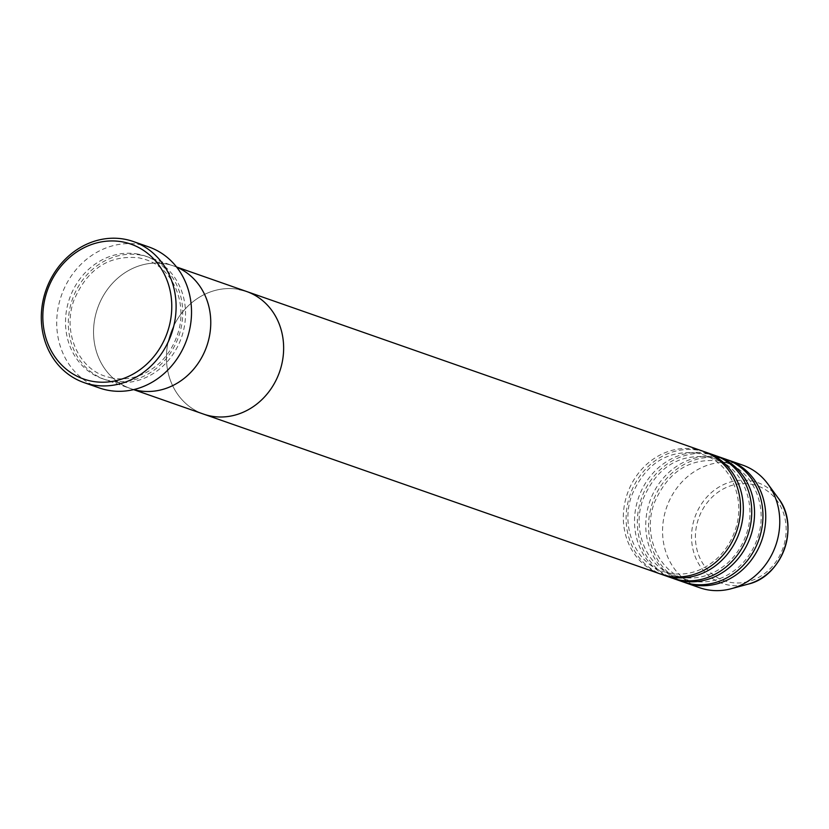 <?xml version="1.0" encoding="UTF-8"?>
<svg xmlns="http://www.w3.org/2000/svg" width="829" height="829" viewBox="0 0 829 829"><rect width="100%" height="100%" fill="white"/><g stroke="black" fill="none" stroke-linecap="round" stroke-linejoin="round"><path stroke-width="0.62" stroke-dasharray="4.14 3.11" d="M141.179 255.177A64.973 57.781 -70.7 0 0 71.118 303.352A64.973 57.781 -70.7 0 0 105.459 379.765A64.973 57.781 -70.7 0 0 112.671 381.713A64.973 57.781 -70.7 0 0 182.732 333.538A64.973 57.781 -70.7 0 0 148.391 257.125A64.973 57.781 -70.7 0 0 141.179 255.177M176.681 267.135A64.973 57.781 -70.7 0 0 173.613 265.954A64.973 57.781 -70.7 0 0 166.411 264.005A64.973 57.781 -70.7 0 0 96.34 312.181A64.973 57.781 -70.7 0 0 130.692 388.594A64.973 57.781 -70.7 0 0 133.821 389.578A64.973 57.781 109.3 0 1 130.692 388.594A64.973 57.781 109.3 0 1 96.34 312.181A64.973 57.781 109.3 0 1 166.411 264.005A64.973 57.781 109.3 0 1 173.613 265.954A64.973 57.781 109.3 0 1 176.681 267.135M148.805 246.949A74.714 66.455 -70.7 0 0 140.515 244.7A74.714 66.455 -70.7 0 0 59.937 300.108A74.714 66.455 -70.7 0 0 99.439 387.982M704.774 451.878A64.973 57.781 -70.7 0 0 698.982 450.396A64.973 57.781 -70.7 0 0 629.149 497.773A64.973 57.781 -70.7 0 0 661.874 574.476M703.386 451.37A64.973 57.781 -70.7 0 0 696.184 449.422A64.973 57.781 -70.7 0 0 626.113 497.597A64.973 57.781 -70.7 0 0 660.464 574.01M715.987 455.805A64.973 57.781 -70.7 0 0 710.194 454.323A64.973 57.781 -70.7 0 0 640.361 501.7A64.973 57.781 -70.7 0 0 673.086 578.404M714.598 455.287A64.973 57.781 -70.7 0 0 707.396 453.339A64.973 57.781 -70.7 0 0 637.325 501.524A64.973 57.781 -70.7 0 0 671.677 577.937M727.199 459.722A64.973 57.781 -70.7 0 0 721.406 458.25A64.973 57.781 -70.7 0 0 651.573 505.628A64.973 57.781 -70.7 0 0 684.298 582.331M725.81 459.214A64.973 57.781 -70.7 0 0 718.608 457.266A64.973 57.781 -70.7 0 0 648.537 505.441A64.973 57.781 -70.7 0 0 682.889 581.854M742.629 465.1A64.973 57.781 -70.7 0 0 735.427 463.152A64.973 57.781 -70.7 0 0 665.355 511.327A64.973 57.781 -70.7 0 0 699.707 587.74M239.291 289.508A64.973 57.781 -70.7 0 0 169.22 337.693A64.973 57.781 -70.7 0 0 203.571 414.106A64.973 57.781 109.3 0 1 169.22 337.693A64.973 57.781 109.3 0 1 239.291 289.508A64.973 57.781 109.3 0 1 246.493 291.456M138.381 254.192A64.973 57.781 -70.7 0 0 67.273 306.429A64.973 57.781 -70.7 0 0 109.863 380.739A64.973 57.781 -70.7 0 0 180.971 328.491A64.973 57.781 -70.7 0 0 138.381 254.192M751.82 484.312A50.289 44.725 109.3 0 1 784.794 541.824A50.289 44.725 109.3 0 1 729.748 582.259A50.289 44.725 109.3 0 1 696.774 524.747A50.289 44.725 109.3 0 1 751.82 484.312M778.193 498.074A53.429 47.522 -70.7 0 0 751.468 480.893A53.429 47.522 -70.7 0 0 692.992 523.855A53.429 47.522 -70.7 0 0 728.017 584.953A53.429 47.522 -70.7 0 0 748.069 584.144M111.884 378.034L105.138 376.211C77.615 367.516 62.455 331.185 73.968 300.16C87.439 268.772 109.169 254.679 139.158 257.871L145.914 259.695C173.448 268.399 188.608 304.771 177.054 335.807C173.157 346.843 167.033 356.19 158.66 363.838C144.401 376.2 128.816 380.936 111.884 378.034M176.556 266.979L148.391 257.125M133.635 389.63L105.459 379.765M696.961 453.1C666.972 449.898 645.242 464.002 631.771 495.379C620.258 526.405 635.418 562.746 662.931 571.43L669.687 573.254C686.609 576.155 702.204 571.43 716.463 559.057C724.836 551.409 730.96 542.062 734.857 531.026C746.411 499.991 731.251 463.618 703.717 454.924L696.961 453.1M708.173 457.017C678.184 453.826 656.454 467.919 642.983 499.307C631.47 530.332 646.63 566.663 674.143 575.357L680.899 577.181C697.821 580.082 713.417 575.347 727.675 562.984C736.048 555.337 742.173 545.99 746.069 534.954C757.623 503.918 742.463 467.546 714.93 458.841L708.173 457.017M719.385 460.945C689.396 457.753 667.666 471.846 654.195 503.234C642.682 534.249 657.843 570.59 685.355 579.284L692.111 581.108C709.033 584.01 724.629 579.274 738.888 566.901C747.261 559.254 753.385 549.917 757.281 538.871C768.835 507.845 753.675 471.463 726.131 462.769L719.385 460.945"/><path stroke-width="1.24" d="M91.615 381.174A71.47 63.564 -70.7 0 0 169.841 323.714A71.47 63.564 -70.7 0 0 122.993 241.985A71.47 63.564 -70.7 0 0 44.766 299.445A71.47 63.564 -70.7 0 0 91.615 381.174M125.106 239.312A74.714 66.455 109.3 0 1 133.386 241.55A74.714 66.455 109.3 0 1 172.888 329.424A74.714 66.455 109.3 0 1 92.309 384.832A74.714 66.455 109.3 0 1 84.019 382.594A74.714 66.455 109.3 0 1 44.517 294.709A74.714 66.455 109.3 0 1 125.106 239.312M137.894 390.542A64.973 57.781 -70.7 0 0 207.437 344.139A64.973 57.781 -70.7 0 0 176.681 267.135A64.973 57.781 109.3 0 1 207.437 344.139A64.973 57.781 109.3 0 1 137.894 390.542A64.973 57.781 109.3 0 1 133.821 389.578A64.973 57.781 -70.7 0 0 137.894 390.542M84.019 382.594L99.439 387.982A74.714 66.455 -70.7 0 0 107.729 390.221A74.714 66.455 -70.7 0 0 188.307 334.823A74.714 66.455 -70.7 0 0 148.805 246.949L133.386 241.55M661.874 574.476A64.973 57.781 -70.7 0 0 663.262 574.994A64.973 57.781 -70.7 0 0 670.464 576.943A64.973 57.781 -70.7 0 0 740.535 528.757A64.973 57.781 -70.7 0 0 706.184 452.344A64.973 57.781 -70.7 0 0 704.774 451.878M133.635 389.63L203.571 414.106A64.973 57.781 -70.7 0 0 210.773 416.054A64.973 57.781 109.3 0 1 203.571 414.106L660.464 574.01A64.973 57.781 -70.7 0 0 667.666 575.958A64.973 57.781 -70.7 0 0 737.737 527.783A64.973 57.781 -70.7 0 0 703.386 451.37L246.493 291.456A64.973 57.781 -70.7 0 0 239.291 289.508M673.086 578.404A64.973 57.781 -70.7 0 0 674.474 578.911A64.973 57.781 -70.7 0 0 681.676 580.86A64.973 57.781 -70.7 0 0 751.748 532.684A64.973 57.781 -70.7 0 0 717.396 456.271A64.973 57.781 -70.7 0 0 715.987 455.805M663.262 574.994L671.677 577.937A64.973 57.781 -70.7 0 0 678.878 579.885A64.973 57.781 -70.7 0 0 748.95 531.7A64.973 57.781 -70.7 0 0 714.598 455.287L706.184 452.344M684.298 582.331A64.973 57.781 -70.7 0 0 685.687 582.839A64.973 57.781 -70.7 0 0 692.889 584.787A64.973 57.781 -70.7 0 0 762.96 536.612A64.973 57.781 -70.7 0 0 728.608 460.199A64.973 57.781 -70.7 0 0 727.199 459.722M674.474 578.911L682.889 581.854A64.973 57.781 -70.7 0 0 690.091 583.803A64.973 57.781 -70.7 0 0 760.162 535.627A64.973 57.781 -70.7 0 0 725.81 459.214L717.396 456.271M210.773 416.054A64.973 57.781 -70.7 0 0 280.844 367.869A64.973 57.781 -70.7 0 0 246.493 291.456A64.973 57.781 109.3 0 1 280.844 367.869A64.973 57.781 109.3 0 1 210.773 416.054M685.687 582.839L699.707 587.74A64.973 57.781 -70.7 0 0 706.909 589.688A64.973 57.781 -70.7 0 0 731.282 588.704A64.973 57.781 -70.7 0 0 767.913 484.043A64.973 57.781 -70.7 0 0 742.629 465.1L728.608 460.199M778.193 498.074C800.368 525.679 782.617 576.393 748.069 584.144A53.429 47.522 -70.7 0 0 778.193 498.074L767.913 484.043M748.069 584.144L731.282 588.704M246.493 291.456L176.556 266.979"/></g></svg>
